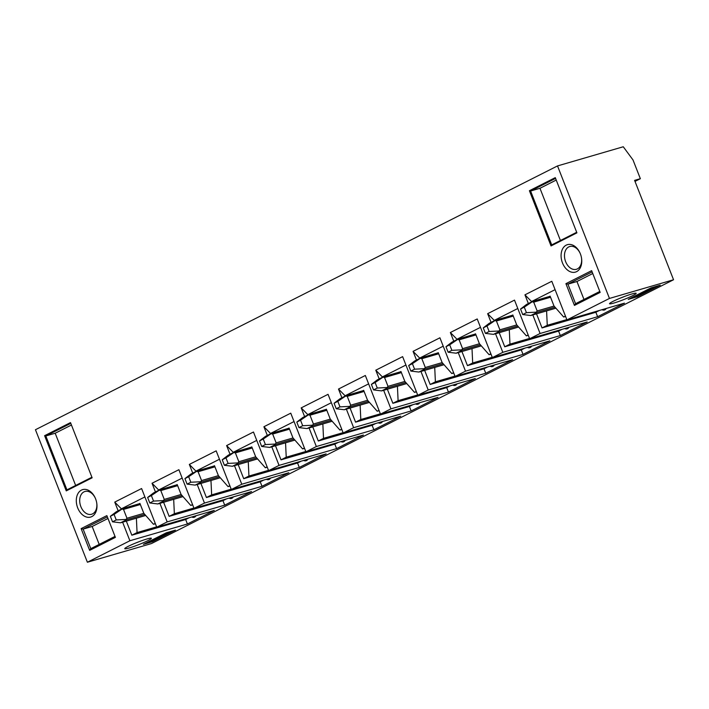 <?xml version="1.0" encoding="UTF-8"?>
<svg xmlns="http://www.w3.org/2000/svg" width="709" height="709" viewBox="0 0 709 709"><rect width="100%" height="100%" fill="white"/><g stroke="black" fill="none" stroke-linecap="round" stroke-linejoin="round"><path stroke-width="1.06" d="M35.45 429.725L557.522 165.924L609.456 298.436L673.55 279.754L151.478 543.555L87.384 562.237L35.45 429.725M635.007 181.398L640.351 178.695L632.995 159.924L623.264 146.763L557.522 165.924M631.808 293.996A14.295 1.321 158.6 0 0 617.823 299.163A14.295 1.321 158.6 0 0 609.563 303.594A14.295 1.321 158.6 0 0 623.335 299.747A14.295 1.321 158.6 0 0 636.062 293.207A14.295 1.321 158.6 0 0 631.808 293.996M637.409 296.716L628.209 299.393L651.03 287.863L660.239 285.186L637.409 296.716L637.107 295.972L656.029 286.409M609.456 298.436L566.943 319.919L624.461 303.151L597.616 316.719L540.09 333.487L529.65 338.76L587.176 321.992L560.323 335.561L502.805 352.329L492.356 357.602L549.883 340.834L523.029 354.403L465.512 371.17L455.072 376.444L512.589 359.685L485.745 373.244L428.218 390.012L417.778 395.285L475.305 378.526L448.451 392.086L390.925 408.854L380.485 414.136L438.011 397.368L411.158 410.936L353.64 427.695L343.2 432.977L400.718 416.21L373.873 429.778L316.347 446.537L305.907 451.819L363.425 435.051L336.58 448.62L279.054 465.388L268.614 470.661L326.14 453.893L299.287 467.461L241.769 484.229L231.32 489.502L288.847 472.735L261.993 486.303L204.476 503.071L194.036 508.344L251.553 491.576L224.709 505.145L167.182 521.913L156.742 527.186L214.269 510.427L187.415 523.986L129.889 540.754L87.384 562.237M166.252 532.822L175.451 530.137L152.63 541.676L143.431 544.352L166.252 532.822M147.029 538.955A14.295 1.321 158.6 0 0 133.044 544.113A14.295 1.321 158.6 0 0 124.784 548.553A14.295 1.321 158.6 0 0 138.556 544.707A14.295 1.321 158.6 0 0 151.274 538.166A14.295 1.321 158.6 0 0 147.029 538.955M155.253 523.384L153.472 524.279L143.803 513.289L139.921 503.408L139.23 503.753M192.538 504.533L190.756 505.437L181.087 494.448L177.215 484.557L176.514 484.912M229.831 485.692L228.05 486.596L218.381 475.606L214.508 465.716L213.808 466.07M267.125 466.85L265.343 467.754L255.674 456.764L251.801 446.874L251.101 447.228M304.409 448.008L302.628 448.912L292.968 437.923L289.086 428.032L288.395 428.387M341.703 429.167L339.921 430.062L330.252 419.072L326.379 409.19L325.679 409.545M378.996 410.325L377.215 411.22L367.546 400.231L363.673 390.349L362.973 390.694M416.289 391.483L414.508 392.378L404.839 381.389L400.957 371.507L400.266 371.853M453.574 372.633L451.793 373.537L442.124 362.547L438.251 352.657L437.55 353.011M490.867 353.791L489.086 354.695L479.417 343.705L475.544 333.815L474.844 334.169M528.161 334.949L526.379 335.853L516.71 324.864L512.837 314.973L512.137 315.328M565.445 316.108L563.664 317.012L554.004 306.022L550.122 296.132L549.431 296.486M576.612 271.636A14.295 9.944 73.8 0 1 562.467 262.906A14.295 9.944 73.8 0 1 566.225 245.137A14.295 9.944 73.8 0 1 580.21 253.459A14.295 9.944 73.8 0 1 581.477 257.819A14.295 9.944 73.8 0 1 576.612 271.636M565.915 283.662L591.643 270.661L600.168 292.409L574.441 305.411L565.915 283.662L567.909 284.149L575.575 303.691L599.796 291.452M576.913 232.853L551.035 245.934L529.401 190.721L555.28 177.64L576.913 232.853M91.833 516.595A14.295 9.944 73.8 0 1 77.689 507.866A14.295 9.944 73.8 0 1 81.446 490.096A14.295 9.944 73.8 0 1 95.423 498.418A14.295 9.944 73.8 0 1 96.699 502.778A14.295 9.944 73.8 0 1 91.833 516.595M81.127 528.622L106.864 515.62L115.39 537.369L89.653 550.37L81.127 528.622L83.13 529.109L90.787 548.651L115.009 536.412M92.135 477.813L66.256 490.885L44.614 435.672L70.501 422.599L92.135 477.813M156.742 527.186L141.596 488.536L114.743 502.105L118.155 510.799M122.622 522.196L129.889 540.754M194.036 508.344L178.89 469.695L152.036 483.263L155.448 491.957M159.906 503.355L167.182 521.913M231.32 489.502L216.174 450.853L189.33 464.422L192.733 473.116M197.199 484.513L204.476 503.071M268.614 470.661L253.468 432.011L226.623 445.58L230.026 454.274M234.493 465.671L241.769 484.229M305.907 451.819L290.761 413.17L263.908 426.738L267.32 435.432M271.786 446.83L279.054 465.388M343.2 432.977L328.054 394.328L301.201 407.888L304.604 416.591M309.071 427.979L316.347 446.537M380.485 414.136L365.339 375.486L338.494 389.046L341.898 397.749M346.364 409.137L353.64 427.695M417.778 395.285L402.632 356.636L375.779 370.204L379.191 378.898M383.658 390.296L390.925 408.854M455.072 376.444L439.926 337.794L413.072 351.363L416.484 360.057M420.951 371.454L428.218 390.012M492.356 357.602L477.21 318.953L450.366 332.521L453.769 341.215M458.236 352.612L465.512 371.17M529.65 338.76L514.504 300.111L487.659 313.679L491.062 322.373M495.529 333.771L502.805 352.329M566.943 319.919L551.797 281.269L524.944 294.838L528.356 303.532M532.822 314.929L540.09 333.487M673.55 279.754L634.599 180.37L640.351 178.695M597.616 316.719L595.861 312.252L542.039 327.939L536.518 313.848M524.944 294.838L531.794 301.795M555.085 289.653L531.67 301.485M546.595 310.914L547.259 325.298L542.039 327.939M566.819 319.599L547.259 325.298M595.861 312.252L599.433 310.445M565.587 316.453L563.664 317.012M560.323 335.561L558.577 331.094L504.746 346.781L499.225 332.689M487.659 313.679L494.501 320.636M517.792 308.504L494.386 320.326M509.301 329.756L509.966 344.14L504.746 346.781M529.526 338.441L509.966 344.14M558.577 331.094L562.14 329.295M528.294 335.295L526.379 335.853M523.029 354.403L521.283 349.936L467.461 365.622L461.931 351.531M450.366 332.521L457.208 339.478M480.498 327.345L457.092 339.177M472.008 348.598L472.681 362.981L467.461 365.622M492.232 357.283L472.681 362.981M521.283 349.936L524.846 348.137M491 354.137L489.086 354.695M485.745 373.244L483.99 368.777L430.168 384.464L424.647 370.373M413.072 351.363L419.923 358.32M443.214 346.187L419.799 358.018M434.723 367.439L435.388 381.832L430.168 384.464M454.948 376.124L435.388 381.832M483.99 368.777L487.553 366.978M453.707 372.978L451.793 373.537M448.451 392.086L446.697 387.619L392.875 403.306L387.353 389.223M375.779 370.204L382.63 377.161M405.92 365.029L382.506 376.86M397.43 386.281L398.095 400.674L392.875 403.306M417.654 394.975L398.095 400.674M446.697 387.619L450.268 385.82M416.422 391.82L414.508 392.378M411.158 410.936L409.412 406.461L355.581 422.156L350.06 408.065M338.494 389.046L345.336 396.003M368.627 383.87L345.221 395.702M360.137 405.123L360.801 419.515L355.581 422.156M380.361 413.817L360.801 419.515M409.412 406.461L412.975 404.662M379.129 410.662L377.215 411.22M373.873 429.778L372.119 425.311L318.297 440.998L312.775 426.907M301.201 407.888L308.052 414.854M331.342 402.712L307.928 414.543M322.852 423.964L323.517 438.357L318.297 440.998M343.076 432.658L323.517 438.357M372.119 425.311L375.681 423.503M341.835 429.503L339.921 430.062M336.58 448.62L334.825 444.153L281.003 459.84L275.482 445.748M263.908 426.738L270.758 433.695M294.049 421.554L270.634 433.385M285.559 442.815L286.223 457.199L281.003 459.84M305.783 451.5L286.223 457.199M334.825 444.153L338.397 442.345M304.551 448.354L302.628 448.912M299.287 467.461L297.541 462.995L243.71 478.681L238.189 464.59M226.623 445.58L233.465 452.537M256.755 440.404L233.35 452.227M248.265 461.656L248.93 476.04L243.71 478.681M268.489 470.342L248.93 476.04M297.541 462.995L301.103 461.196M267.258 467.196L265.343 467.754M261.993 486.303L260.247 481.836L206.425 497.523L200.895 483.432M189.33 464.422L196.171 471.379M219.462 459.246L196.056 471.068M210.972 480.498L211.645 494.882L206.425 497.523M231.196 489.183L211.645 494.882M260.247 481.836L263.81 480.037M229.964 486.037L228.05 486.596M224.709 505.145L222.954 500.678L169.132 516.365L163.611 502.273M152.036 483.263L158.887 490.22M182.178 478.088L158.763 489.919M173.687 499.34L174.352 513.733L169.132 516.365M193.912 508.025L174.352 513.733M222.954 500.678L226.517 498.879M192.671 504.879L190.756 505.437M187.415 523.986L185.661 519.52L131.839 535.206L126.317 521.124M114.743 502.105L121.593 509.062M144.884 496.929L121.469 508.761M136.394 518.182L137.059 532.574L131.839 535.206M156.618 526.876L137.059 532.574M185.661 519.52L189.232 517.721M155.386 523.721L153.472 524.279M147.33 542.385L152.329 540.932L171.25 531.369M151.974 540.036L152.63 541.676M139.93 541.357A11.867 1.099 -21.4 0 1 135.277 543.174M107.981 518.483L92.17 526.468L99.198 544.406M107.351 516.87L83.13 529.109L92.17 526.468M71.449 425.019L55.187 433.234L75.65 485.452M55.187 433.234L45.819 435.964L66.938 489.857L91.913 477.237M70.794 423.353L45.819 435.964L44.614 435.672M95.502 498.604A11.867 8.251 -106.2 0 0 85.115 491.434A11.867 8.251 -106.2 0 0 83.972 491.869A11.867 8.251 -106.2 0 0 80.631 506.013A11.867 8.251 -106.2 0 0 91.753 514.211A11.867 8.251 -106.2 0 0 96.663 502.575M66.938 489.857L66.256 490.885M89.653 550.37L90.787 548.651M632.109 297.425L637.107 295.972L636.762 295.077M624.709 296.397A11.867 1.099 -21.4 0 1 620.056 298.214M592.768 273.523L576.949 281.517L583.977 299.446M592.13 271.91L567.909 284.149L576.949 281.517M556.228 180.059L539.966 188.284L560.429 240.493M555.572 178.393L530.598 191.013L551.717 244.897L576.692 232.277M539.966 188.284L530.598 191.013L529.401 190.721M580.281 253.645A11.867 8.251 -106.2 0 0 569.894 246.475A11.867 8.251 -106.2 0 0 568.751 246.909A11.867 8.251 -106.2 0 0 565.41 261.054A11.867 8.251 -106.2 0 0 576.532 269.252A11.867 8.251 -106.2 0 0 581.442 257.615M551.717 244.897L551.035 245.934M574.441 305.411L575.575 303.691M520.548 309.027L526.565 304.436L532.61 301.387L532.229 301.759L533.709 302.149L537.174 310.976L536.296 312.155L536.864 312.465L530.766 315.523L522.71 314.548L526.441 312.66L524.279 307.139L520.548 309.027L522.71 314.548M524.279 307.139L532.229 301.759M526.441 312.66L536.296 312.155M483.263 327.868L489.272 323.277L495.316 320.229L494.935 320.601L496.424 320.991L499.88 329.827L499.012 330.997L499.57 331.307L493.473 334.364L485.426 333.39L489.148 331.502L486.986 325.98L483.263 327.868L485.426 333.39M486.986 325.98L494.935 320.601M489.148 331.502L499.012 330.997M408.676 365.552L414.694 360.961L420.729 357.912L420.348 358.284L421.837 358.674L425.303 367.51L424.425 368.68L424.992 368.99L418.895 372.048L410.839 371.073L414.57 369.185L412.408 363.664L408.676 365.552L410.839 371.073M412.408 363.664L420.348 358.284M414.57 369.185L424.425 368.68M445.97 346.71L451.988 342.119L458.023 339.07L457.642 339.443L459.131 339.833L462.596 348.668L461.719 349.838L462.277 350.149L456.188 353.206L448.132 352.231L451.863 350.343L449.701 344.822L445.97 346.71L448.132 352.231M449.701 344.822L457.642 339.443M451.863 350.343L461.719 349.838M110.347 516.294L116.365 511.703L122.409 508.663L122.028 509.027L123.517 509.416L126.973 518.252L126.096 519.422L126.663 519.732L120.565 522.799L112.518 521.815L116.241 519.936L114.078 514.415L110.347 516.294L112.518 521.815M114.078 514.415L122.028 509.027M116.241 519.936L126.096 519.422M147.64 497.452L153.658 492.861L159.693 489.813L159.312 490.185L160.801 490.575L164.266 499.411L163.389 500.581L163.956 500.891L157.859 503.948L149.803 502.973L153.534 501.086L151.371 495.564L147.64 497.452L149.803 502.973M151.371 495.564L159.312 490.185M153.534 501.086L163.389 500.581M184.934 478.61L190.951 474.02L196.987 470.971L196.606 471.343L198.095 471.733L201.56 480.569L200.682 481.739L201.241 482.049L195.152 485.107L187.096 484.132L190.827 482.244L188.665 476.723L184.934 478.61L187.096 484.132M188.665 476.723L196.606 471.343M190.827 482.244L200.682 481.739M222.227 459.769L228.236 455.178L234.28 452.129L233.899 452.502L235.388 452.891L238.844 461.727L237.976 462.897L238.534 463.207L232.437 466.265L224.39 465.29L228.112 463.402L225.949 457.881L222.227 459.769L224.39 465.29M225.949 457.881L233.899 452.502M228.112 463.402L237.976 462.897M259.512 440.927L265.529 436.336L271.574 433.288L271.192 433.66L272.673 434.05L276.138 442.877L275.26 444.056L275.828 444.366L269.73 447.423L261.674 446.448L265.405 444.561L263.243 439.039L259.512 440.927L261.674 446.448M263.243 439.039L271.192 433.66M265.405 444.561L275.26 444.056M296.805 422.085L302.823 417.495L308.858 414.446L308.477 414.809L309.966 415.199L313.431 424.035L312.554 425.205L313.112 425.515L307.024 428.582L298.968 427.607L302.699 425.719L300.536 420.198L296.805 422.085L298.968 427.607M300.536 420.198L308.477 414.809M302.699 425.719L312.554 425.205M334.099 403.235L340.116 398.644L346.152 395.604L345.77 395.968L347.259 396.358L350.716 405.193L349.847 406.363L350.406 406.674L344.317 409.74L336.261 408.756L339.992 406.877L337.821 401.356L334.099 403.235L336.261 408.756M337.821 401.356L345.77 395.968M339.992 406.877L349.847 406.363M371.383 384.393L377.401 379.802L383.445 376.763L383.064 377.126L384.553 377.516L388.009 386.352L387.132 387.522L387.699 387.832L381.602 390.898L373.554 389.915L377.277 388.036L375.114 382.514L371.383 384.393L373.554 389.915M375.114 382.514L383.064 377.126M377.277 388.036L387.132 387.522M532.61 301.387L550.175 296.265L532.627 301.387M530.89 315.478L555.909 308.185L530.766 315.523M536.864 312.465L555.014 307.174M550.556 297.239L533.709 302.149M537.174 310.976L554.039 306.066M512.891 315.115L495.343 320.238L512.891 315.106M493.606 334.32L518.616 327.026L493.473 334.364M499.57 331.307L517.721 326.016M513.263 316.081L496.424 320.991M499.88 329.827L516.746 324.908M438.313 352.807L420.756 357.921L438.304 352.798M419.019 372.003L444.038 364.718L418.895 372.048M424.992 368.99L443.143 363.699M438.685 353.764L421.837 358.674M425.303 367.51L442.168 362.591M458.023 339.07L475.597 333.948L458.049 339.079M456.312 353.162L481.322 345.868L456.188 353.206M462.277 350.149L480.427 344.858M475.978 334.923L459.131 339.833M462.596 348.668L479.461 343.75M139.983 503.55L122.427 508.663M120.698 522.746L145.708 515.461M126.663 519.732L144.813 514.442M140.355 504.507L123.517 509.416M126.973 518.252L143.838 513.334M177.277 484.708L159.72 489.822L177.268 484.699M157.983 503.904L183.002 496.619L157.859 503.948M163.956 500.891L182.107 495.6M177.649 485.665L160.801 490.575M164.266 499.411L181.132 494.492M196.987 470.971L214.561 465.848L197.013 470.98M195.276 485.062L220.286 477.769L195.152 485.107M201.241 482.049L219.391 476.758M214.942 466.823L198.095 471.733M201.56 480.569L218.425 475.65M251.855 447.016L234.298 452.129L251.855 447.007M232.57 466.221L257.58 458.927L232.437 466.265M238.534 463.207L256.685 457.917M252.227 447.982L235.388 452.891M238.844 461.727L255.71 456.809M289.148 428.174L271.591 433.288L289.139 428.165M269.854 447.379L294.873 440.085M275.828 444.366L293.978 439.075M289.52 429.14L272.673 434.05M276.138 442.877L293.003 437.967M308.858 414.446L326.432 409.323L308.885 414.446M307.148 428.537L332.158 421.243L307.024 428.582M313.112 425.515L331.271 420.224M326.814 410.289L309.966 415.199M313.431 424.035L330.297 419.125M363.726 390.491L346.178 395.604L363.726 390.482M344.441 409.687L369.451 402.402M350.406 406.674L368.556 401.383M364.107 391.448L347.259 396.358M350.716 405.193L367.59 400.275M383.445 376.763L401.01 371.64L383.463 376.763M381.734 390.845L406.744 383.56L381.602 390.898M387.699 387.832L405.849 382.541M401.391 372.606L384.553 377.516M388.009 386.352L404.874 381.433M602.003 309.7A2.978 2.978 0 0 0 606.204 308.477M564.719 328.542A2.978 2.978 0 0 0 568.91 327.319M527.425 347.383A2.978 2.978 0 0 0 531.617 346.16M490.132 366.225A2.978 2.978 0 0 0 494.324 365.002M452.838 385.067A2.978 2.978 0 0 0 457.039 383.844M415.554 403.908A2.978 2.978 0 0 0 419.746 402.685M378.26 422.759A2.978 2.978 0 0 0 382.452 421.536M340.967 441.601A2.978 2.978 0 0 0 345.159 440.378M303.682 460.442A2.978 2.978 0 0 0 307.874 459.219M266.389 479.284A2.978 2.978 0 0 0 270.581 478.061M229.096 498.126A2.978 2.978 0 0 0 233.288 496.903M191.802 516.967A2.978 2.978 0 0 0 196.003 515.744M145.717 515.47L120.565 522.799M139.974 503.541L122.409 508.663M294.873 440.094L269.73 447.423M369.46 402.411L344.317 409.74"/></g></svg>
